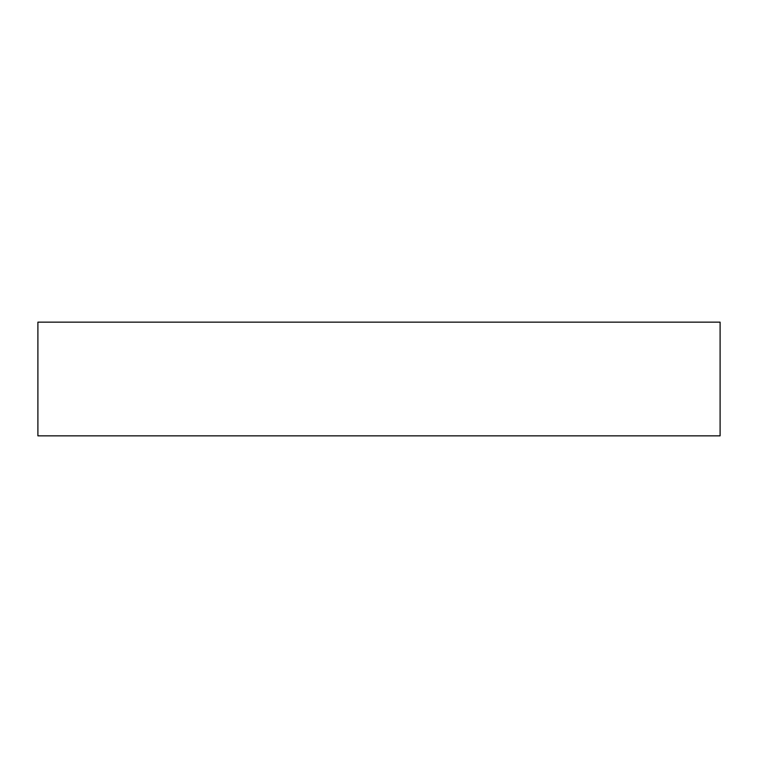 <?xml version="1.0" encoding="UTF-8"?>
<svg xmlns="http://www.w3.org/2000/svg" width="758" height="758" viewBox="0 0 758 758"><rect width="100%" height="100%" fill="white"/><g stroke="black" fill="none" stroke-linecap="round" stroke-linejoin="round"><path stroke-width="1.14" d="M720.1 322.15L720.1 435.85L37.9 435.85L37.9 322.15L720.1 322.15"/></g></svg>
